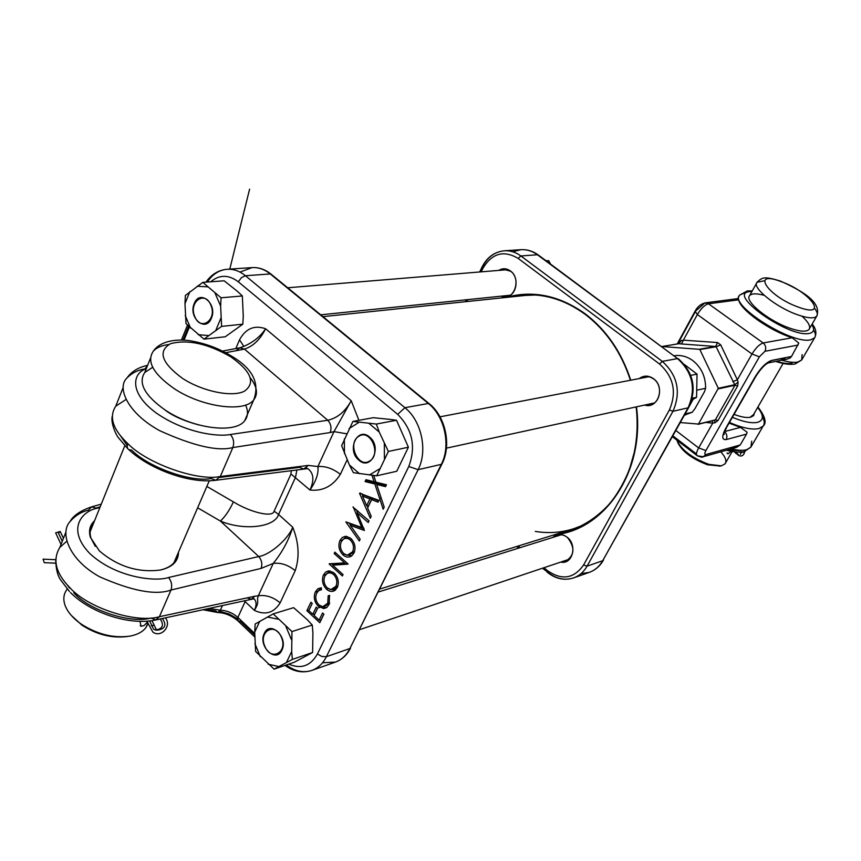 <?xml version="1.0" encoding="UTF-8"?>
<svg xmlns="http://www.w3.org/2000/svg" width="861" height="861" viewBox="0 0 861 861"><rect width="100%" height="100%" fill="white"/><g stroke="black" fill="none" stroke-linecap="round" stroke-linejoin="round"><path stroke-width="1.29" d="M93.483 523.445L92.988 524.069C90.05 528.051 89.372 532.733 90.965 538.114L95.27 546.326M178.475 552.224C178.475 561.168 172.544 567.087 160.673 569.971C138.298 572.952 117.871 566.603 99.381 550.922L90.405 537.318C88.479 530.667 89.867 525.135 94.581 520.722M198.837 424.957C183.554 420.781 172.2 415.712 164.763 409.771M159.78 570.154L159.888 570.133C166.851 568.518 171.716 565.806 174.503 561.975L177.323 554.893M125.932 399.547L115.74 406.198C108.777 416.918 112.802 429.381 127.815 443.598C147.059 463.627 197.47 481.364 220.276 476.52L232.857 447.548C217.898 451.605 193.51 445.987 159.705 430.694C127.525 413.119 116.622 387.601 126.858 378.108L126.868 378.108C131.808 373.017 137.835 369.972 144.928 368.938L147.489 365.656M66.727 541.246L59.85 547.402C52.37 559.704 55.664 573.082 69.73 587.536C87.65 608.038 136.501 623.698 159.414 616.702L155.83 619.909L151.084 618.004C131.206 623.988 89.243 610.481 73.777 592.798M243.835 346.402L239.53 339.815C245.686 328.525 254.372 324.845 265.597 328.751C260.248 339.471 253.209 346.251 244.481 349.103L239.756 347.801L236.108 350.707M146.273 368.723C133.035 372.673 127.955 392.336 156.422 413.119C185.363 433.191 218.296 437.001 230.328 434.504L327.772 420.276C337.555 417.994 345.358 411.483 351.213 400.72L358.908 420.329M347.166 459.817L340.364 474.336C332.873 486.153 322.746 491.383 309.96 490.038C314.437 480.115 313.705 472.969 307.754 468.61L306.301 467.964M296.905 469.88L295.538 477.274L278.587 514.447L292.762 527.255C298.885 542.656 299.703 557.132 295.215 570.682C288.144 564.891 280.815 562.47 273.228 563.428C282.29 552.181 288.801 540.127 292.762 527.255C287.994 539.32 269.902 554.947 258.752 556.54C261.755 560.113 262.54 564.073 261.109 568.411L170.995 590.043C155.949 595.532 132.163 591.109 99.639 576.784C68.848 559.854 59.463 532.679 70.096 521.518L70.096 521.518C75.262 515.578 81.386 511.789 88.468 510.153L91.632 506.849C80.45 510.691 73.271 515.578 70.096 521.518L70.096 521.518M295.215 570.682L280.148 602.84C273.852 612.989 265.263 615.497 254.382 610.363C256.912 604.852 256.578 600.817 253.36 598.255M315.384 591.884L317.817 588.795L321.271 587.762L321.476 589.677L318.742 590.581L316.676 593.197C314.986 597.459 315.761 601.387 318.979 604.949L322.767 606.725L327.75 603.238L328.181 595.823L329.537 595.338L329.096 604.465L326.706 607.554L323.801 608.598L318.236 606.219C314.276 601.861 313.318 597.082 315.384 591.884L317.375 591.647L321.282 587.912M343.055 574.588L342.387 575.966L329.171 564.02L344.626 562.922L334.186 553.526L334.854 552.138L348.135 564.084L332.669 565.193L343.055 574.588M352.924 507.032L369.046 520.83L368.228 522.519L357.143 512.779L364.375 530.494L350.298 525.328L360.146 539.234L359.317 540.966L345.842 521.884L361.749 527.481L353.247 506.978M373.749 475.509L375.945 482.171L386.481 484.765L385.567 486.648L376.698 484.442L384.189 507.14L383.177 509.228L374.847 483.99L365.064 481.568L365.947 479.706L374.094 481.719L371.984 475.315M359.5 493.224L378.926 500.392L378.054 502.178L371.629 499.638L367.615 507.968L371.22 516.32L370.295 518.236L359.5 493.224L360.436 493.073M343.065 554.968C339.008 550.717 337.953 545.928 339.891 540.568L342.129 537.63L344.712 536.457L346.423 536.36L350.89 538.502C354.969 542.785 356.002 547.618 353.989 552.988L351.6 555.98C348.823 557.745 345.982 557.401 343.065 554.968L344.626 554.269M326.577 589.268C322.595 585.017 321.54 580.26 323.435 575.019L325.555 572.199L327.998 571.058L329.623 570.94L334.24 573.125C338.265 577.419 339.288 582.197 337.318 587.471L335.069 590.323C332.324 592.099 329.494 591.744 326.577 589.268L328.073 588.569M319.797 622.707L306.871 610.697L310.918 602.237L312.242 603.464L308.83 610.578L312.801 614.27L316.224 607.145L317.558 608.372L314.136 615.497L319.119 620.124L322.552 613L323.887 614.237L319.797 622.707M274.11 511.186L278.587 514.447C274.842 527.395 243.695 530.925 220.416 521.077C225.238 516.557 229.564 510.164 233.385 501.877C250.949 512.672 272.926 517.741 274.11 511.186L290.996 474.013L291.233 470.601M115.74 406.198L123.166 387.439M59.85 547.402L65.931 532.023M346.671 433.783L334.003 431.619L351.213 400.72L265.597 328.751C260.625 336.274 253.5 342.086 244.233 346.208L244.223 346.208M225.657 352.709L244.481 349.103L327.772 420.276C330.968 423.806 331.765 427.895 330.172 432.556L232.857 447.548C234.44 442.619 233.589 438.271 230.328 434.504M99.93 507.441L96.776 508.334C82.807 510.917 65.802 528.471 89.695 553.419C115.901 577.946 155.884 581.939 168.519 577.516C171.576 581.315 172.394 585.491 170.995 590.043L159.414 616.702L254.878 596.21L251.315 599.267L247.032 597.889M208.782 608.469L220.384 610.169C227.035 610.546 232.868 612.967 237.894 617.434L245.137 601.613L254.382 610.363C260.151 601.236 256.158 601.301 258.322 595.769L273.228 563.428L261.109 568.411M290.996 474.013L309.96 490.038C316.105 481.105 318.753 473.27 317.903 466.533L334.003 431.619L330.172 432.556M219.792 477.435L299.413 467.351L303.761 468.997L308.292 465.414L317.903 466.533C325.512 465.973 333.003 468.578 340.364 474.336M280.148 602.84C273.174 597.05 265.898 594.693 258.322 595.769L254.878 596.21M377.075 484.108L376.774 483.193L367.335 480.868L367.69 480.126M386.115 485.507L377.796 483.451L376.698 484.442M376.774 483.193L374.847 483.99M375.859 481.88L374.094 481.719M367.335 480.868L365.064 481.568M367.873 507.43L367.216 505.891M362.772 495.602L361.943 493.676M378.679 500.887L373.114 498.691L371.629 499.638M366.646 505.719L368.325 506.225L372.135 498.304L363.407 494.849L362.438 495.99L366.646 505.719L369.896 498.95L362.438 495.99M372.135 498.304L369.896 498.95M357.38 512.166L356.303 509.647M350.47 524.995L348.877 522.745M364.085 528.869L350.944 524.048L350.298 525.328M363.579 527.696L361.749 527.481M357.832 510.993L357.143 512.779M351.912 555.743L345.939 554.947M341.505 541.289L341.882 540.396L339.891 540.568M341.882 540.396L346.8 536.414M348.544 555.162L354.474 551.826M349.889 537.705L344.594 538.523M341.29 541.72C339.643 546.1 340.461 550.05 343.733 553.569L347.284 555.237L352.59 551.815C354.323 547.424 353.527 543.452 350.212 539.901L347.779 538.459L345.239 538.329L343.399 539.158L341.29 541.72M354.538 551.632L352.59 551.815M351.675 539.266L350.212 539.901M347.575 563.568L333.347 564.31L332.669 565.193M332.906 564.881L331.571 563.675L344.626 562.922M335.908 553.096L334.186 553.526M331.571 563.675L329.311 563.729M330.376 563.707L329.171 564.02M335.403 590.054L329.677 589.376M325.06 575.697L325.426 574.804L323.435 575.019M325.426 574.804L330.011 570.972M332.174 589.505L337.792 586.319M333.003 572.145L327.955 573.092M324.812 576.17C323.209 580.465 324.016 584.371 327.234 587.891L330.904 589.602L335.93 586.298C337.63 581.993 336.845 578.054 333.584 574.502L331.151 573.028L328.611 572.888L326.803 573.727L324.812 576.17M337.867 586.072L335.93 586.298M334.994 573.867L333.584 574.502M316.945 592.68L317.375 591.647M327.072 607.263L325.415 607.629L321.637 606.542M324.016 606.607L329.591 603.27M321.411 589.042L319.851 589.979M319.689 605.541L318.236 606.219M325.415 607.629L323.801 608.598M329.645 595.694L328.181 595.823M329.688 603.001L327.75 603.238M320.669 620.91L319.861 620.157M314.351 615.045L313.544 614.302M312.209 603.443L309.024 610.105L306.871 610.697M317.515 608.34L314.62 614.356L312.801 614.27M323.844 614.184L320.927 620.211L319.119 620.124M552.784 537.436C557.142 533.497 561.942 533.433 567.184 537.242C577.688 545.131 572.511 564.924 560.769 562.072M561.953 561.673L565.419 561.394C574.696 555.582 575.352 547.596 567.388 537.436C563.998 534.778 560.511 534.057 556.938 535.262L553.978 537.07M639.217 378.571C643.802 375.299 648.548 375.331 653.467 378.668C665.585 386.923 657.933 409.545 644.641 405.068M645.922 404.788L649.635 404.864C660.452 403.831 663.314 385.534 653.639 378.937L650.313 377.129L646.729 376.461L640.509 378.323M498.756 270.408C502.62 268.051 506.483 268.223 510.369 270.914C522.186 278.975 513.576 302.276 501.156 296.162M502.393 296.033L505.827 296.518C516.406 296.679 520.044 277.608 510.595 271.226L503.287 269.192L499.993 270.3M333.939 589.441L335.704 588.73M674.303 355.733C680.825 354.818 686.981 356.422 692.761 360.565C701.371 367.41 705.654 376.655 705.611 388.3L704.513 391.615L694.988 408.62L692.169 412.279L684.495 415.034M685.108 413.937L692.169 412.279M693.094 399.3L687.724 409.255M697.044 390.13L705.611 388.3M322.961 316.644L525.199 295.441L535.671 295.011M535.316 531.431C551.804 534.111 567.711 532.012 583.037 525.156L573.254 528.902L379.862 589.042M325.867 605.832L323.542 606.521M319.829 607.457L318.559 607.726M680.298 422.557L698.454 424.064L718.311 388.279L699.756 349.34L661.872 346.531L679.297 343.614M734.056 414.378C741.063 417.025 746.53 417.994 750.458 417.273L753.601 415.648L754.451 413M753.526 414.604L750.028 417.348M724.671 431.522L740.503 427.39L729.063 423.117M740.503 427.39L747.133 432.222L746.53 434.105L726.167 439.584C727.534 436.549 726.953 433.879 724.456 431.587L724.069 431.662M736.413 447.451L703.2 456.75C702.953 457.514 700.983 457.202 697.313 455.792L703.2 456.75L706.009 454.5L740.245 444.954L736.413 447.451L730.15 447.774M695.064 312.177L677.768 343.883M678.5 343.765L681.342 340.547L683.354 340.17L681.557 343.98L678.823 343.711M740.245 444.954L746.53 434.105M736.596 300.091L737.931 298.595L738.663 299.822C740.159 309.756 769.411 330.646 792.174 337.76L798.771 343.076L791.517 356.454L771.639 360.415L768.249 362.933L766.764 362.998M791.517 356.454L790.14 357.993L786.793 359.198L780.001 358.886L771.553 360.576M738.663 299.822L708.506 303.793L763.169 342.969C759.51 344.174 755.786 347.855 751.997 354L697.367 314.523L683.354 340.17L717.514 342.538L720.689 344.841L737.35 379.787L738.103 382.23L737.694 385.889L718.009 420.491L715.071 422.751L712.736 423.117L698.648 447.924L675.853 430.511M697.98 424.322L715.308 419.899L734.993 385.254L716.008 346.499L681.557 343.98M681.342 340.547L678.802 343.722L661.948 346.52M697.313 455.792C695.914 454.78 696.366 452.154 698.648 447.924L705.902 450.551L759.37 356.82L751.997 354L737.35 379.787L732.851 381.703M738.103 382.23L734.551 384.759L718.311 388.279M712.316 420.803L712.736 423.117L705.729 422.428M714.565 420.243L715.071 422.751M720.108 466.027L707.527 464.779C691.717 458.784 681.708 451.175 677.51 441.973M676.789 440.057C681.255 449.84 691.91 457.934 708.754 464.327L721.324 465.855L725.059 463.842C726.91 461.033 725.479 457.019 720.775 451.831M727.018 452.94L727.889 453.887L731.118 451.325M764.234 295.355C756.615 293.289 751.761 293.353 749.673 295.549C743.829 300.78 768.475 320.981 789.967 328.224C800.084 331.668 806.434 332.077 809.017 329.462C810.879 326.674 808.544 322.251 802.011 316.202M743.646 451.648L743.011 452.402L739.707 452.122M741.504 451.993L740.331 454.457M738.383 454.522L736.08 452.811L735.52 453.166L736.855 452.09M127.245 636.527C111.919 638.475 96.798 634.675 81.903 625.129L71.28 615.4M67.266 589.128L66.749 589.785C63.585 594.165 63.004 599.299 65.005 605.175C67.513 611.956 72.905 618.252 81.171 624.064C97.304 634.374 113.587 638.388 130.011 636.118C137.373 634.708 142.7 631.845 145.972 627.529L148.146 623.386M147.435 622.072L144.024 625.592L141.129 626.291L139.966 621.319M152.688 367.281L144.766 372.469C137.846 383.005 144.68 395.554 165.28 410.116C192.907 428.767 235.247 433.987 244.653 420.771C248.076 416.498 248.388 411.257 245.579 405.047M149.588 620.91L153.624 629.23L155.819 630.123C162.772 628.681 164.225 624.968 160.2 618.973M55.567 563.159L44.266 562.685L43.072 559.155L55.653 559.682M151.934 620.609L156.11 629.165L158.295 630.048C165.269 628.573 166.69 624.849 162.568 618.887M61.034 544.41L55.664 532.862L60.205 531.474L58.483 533.163L62.272 541.3M369.66 437.119C357.498 426.098 346.283 450.174 358.811 460.118C370.843 471.311 382.392 447.16 369.66 437.119M358.822 436.301C370.284 428.358 381.724 454.436 369.627 461.033C358.122 468.739 346.908 442.974 358.822 436.301M390.281 419.415L373.254 417.693L352.924 421.416L376.343 424.053L396.512 420.254L390.281 419.415M376.343 424.053L379.249 432.071L388.365 451.444L408.405 447.225L396.512 420.254M388.365 451.444L376.688 475.799L396.77 471.258L408.405 447.225M376.688 475.799L353.376 472.678L349.415 464.983L341.645 445.686L352.924 421.416M359.091 422.277L349.082 428.584M344.325 438.809L344.465 453.596M349.415 464.983L359.521 473.701M369.347 475.024L379.497 468.911M384.415 458.644L384.318 443.619M379.249 432.071L368.96 423.397M690.737 375.385L697.033 374.137L684.43 364.504M692.298 398.245L696.571 397.298L697.033 374.137M696.571 397.298L691.835 400.021M194.855 316.73C188.182 302.34 204.778 289.877 210.784 304.977C217.499 319.592 200.699 331.776 194.855 316.73M237.625 291.513L224.172 280.794L202.776 282.376L221.062 297.788L242.339 295.969L237.625 291.513M242.834 324.177L221.621 326.394L203.971 339.148L225.248 336.769L242.834 324.177L243.265 315.976L242.339 295.969M203.971 339.148L186.019 323.639L184.975 303.685L185.384 295.474L202.776 282.376M221.062 297.788L220.631 306.129L221.621 326.394M185.244 315.556L190.593 328.159M198.17 334.703L208.459 335.542M215.896 330.161L220.868 318.183M220.631 306.129L215.153 293.353M207.447 286.853L197.115 286.229M189.786 291.75L184.975 303.685M281.364 637.237C288.198 652.412 270.784 661.743 264.844 646.277C258.042 631.317 275.262 621.696 281.364 637.237M307.399 619.812L293.623 607.662L273.195 613.893L291.965 631.565L312.263 625.032L307.399 619.812M291.965 631.565L291.685 651.551L292.363 659.408L312.608 652.498L312.909 632.813L312.263 625.032M292.363 659.408L274.067 669.158L294.387 662.184L312.608 652.498M274.067 669.158L255.62 651.443L254.716 632.135L255.147 624.01L273.195 613.893M291.524 639.809L285.949 626.604M278.038 619.156L267.373 617.014M259.764 621.276L254.716 632.135M254.921 643.705L260.366 656.728M268.137 664.197L278.76 666.543M286.476 662.432L291.685 651.551M546.369 260.958L548.791 260.775L545.906 260.625M548.791 260.775L550.566 264.079M194.242 303.589C187.956 317.644 205.779 333.024 211.386 318.215C217.79 303.998 199.687 288.704 194.242 303.589M281.891 650.173C288.596 637.323 270.01 619.791 264.295 633.427C257.708 646.127 276.015 663.702 281.891 650.173M202.948 609.728L217.596 612.505L215.745 610.966L205.155 609.244M237.582 620.566C231.577 615.529 224.915 612.838 217.596 612.505L220.384 610.169L222.493 605.498M127.815 443.598L127.17 446.375L127.665 448.57L128.816 449.679L131.604 450.034C148.2 467.297 191.476 482.623 211.268 478.512L215.702 480.287L220.276 476.52L308.292 465.414M254.77 635.041L240.154 621.082L238.131 621.082L237.894 617.434L254.738 633.513M288.726 664.122C301.027 669.395 310.584 666.016 317.418 653.983L408.781 466.501C416.164 446.698 412.462 429.316 397.674 414.356L238.336 281.816C228.649 274.519 219.437 274.508 210.697 281.784M189.377 327.008L183.996 340.213M235.839 348.554L239.53 339.815M96.281 507.925L100.177 506.828M127.245 445.6L120.346 435.601M168.519 577.516L258.752 556.54L220.416 521.077L197.643 507.786M397.674 414.356L404.918 407.694L428.347 403.475L270.257 273.949L245.439 275.735L404.918 407.694C421.567 420.835 427.939 450.744 418.123 469.675L326.405 656.685L349.9 648.527L441.306 464.359L418.123 469.675L408.781 466.501M182.919 340.16L188.591 326.233M237.432 618.779L229.037 613.958L219.727 611.31M322.52 662.776L335.446 662.087C341.623 659.827 346.445 655.307 349.9 648.527L350.545 648.085C346.983 655.027 341.946 659.687 335.446 662.087L311.886 670.407C303.363 673.151 294.849 671.332 286.358 664.94M317.418 653.983L321.928 656.534L326.405 656.685C322.94 663.562 318.096 668.136 311.886 670.407C302.663 673.334 293.698 671.666 284.98 665.413M441.962 462.992L441.306 464.359C451.089 445.74 444.825 416.358 428.347 403.475L429.499 404.466M271.613 275.057L270.257 273.949C264.531 269.353 258.483 267.244 252.112 267.599L239.961 272.087M207.329 282.042C212.527 274.239 219.135 269.977 227.175 269.267C233.579 268.901 239.67 271.054 245.439 275.735L241.403 277.662L238.336 281.816M69.537 588.052L67.19 584.856M206.855 486.443L233.385 501.877M96.776 508.334L91.632 506.849L101.264 504.137M245.137 601.613L244.223 600.806M381.057 497.636L379.723 498.745M350.675 646.955L441.941 464.014C451.756 445.352 445.6 416.455 429.047 403.54L271.021 274.099C265.123 269.396 258.827 267.233 252.112 267.599L227.175 269.267C218.5 270.063 211.429 274.358 205.951 282.139M571.198 530.236L562.803 532.152M510.229 297.013L520.744 295.215C543.248 293.052 564.773 299.445 585.329 314.394C606.338 330.463 621.405 352.407 630.51 380.25M636.236 406.887C643.727 463.885 612.881 518.397 569.25 530.871L558.875 533.379M505.493 297.508C532.701 289.899 559.284 295.345 585.254 313.845C606.424 330.032 621.588 352.149 630.747 380.196M636.473 406.844C645.169 471.096 604.939 530.419 554.323 534.789M518.204 546.025L520.141 547.65M543.958 567.722L547.295 570.52C561.759 580.615 573.846 578.775 583.575 564.999L669.374 409.976C676.972 392.293 673.7 376.967 659.548 364.009L518.161 258.408C503.696 249.905 491.932 253.242 482.87 268.417L481.213 271.85M467.857 299.606L466.92 301.554M538.835 255.835L537.393 254.759L520.873 255.954L662.292 361.362L677.553 358.606L537.393 254.759C532.259 251.035 526.781 249.346 520.948 249.679L512.747 251.789M688.789 406.478L688.068 407.834L672.958 411.289L587.062 566.161L602.689 560.726L688.068 407.834C696.301 388.881 692.793 372.469 677.553 358.606L538.2 254.91C532.884 251.078 527.136 249.335 520.948 249.679L504.309 250.788C510.186 250.454 515.707 252.176 520.873 255.954L518.161 258.408M546.918 571.521L542.85 568.088M519.011 548.005L517.074 546.369M465.79 301.673L466.727 299.725M480.083 271.947L482.138 267.685M659.548 364.009L662.292 361.362C677.682 375.439 681.245 392.078 672.958 411.289L669.374 409.976M583.575 564.999L587.062 566.161C583.79 571.919 579.302 575.837 573.598 577.914C564.612 580.745 555.958 578.818 547.639 572.124L542.462 568.228M580.96 573.674L589.322 572.361C594.983 570.294 599.439 566.42 602.689 560.726L688.714 407.479C697.012 388.666 693.535 372.393 678.274 358.682L678.759 359.554M482.537 266.835C487.498 257.127 494.752 251.778 504.309 250.788C494.472 251.821 487.057 257.235 482.042 267.028L482.537 266.835M603.572 559.155L603.378 560.263C599.999 566.129 595.306 570.154 589.322 572.361L573.598 577.914C564.342 580.809 555.506 578.893 547.112 572.145L547.295 570.52M482.87 268.417L482.042 267.028L479.674 271.979M514.318 296.582L522.778 295.022M720.689 344.841L716.201 346.725L699.95 349.577M813.548 329.924C815.647 333.39 815.98 336.038 814.56 337.867L810.696 339.804C791.926 344.906 728.363 304.546 739.728 295.054L744.345 292.998M751.933 291.502L749.953 291.61C725.36 293.084 788.87 338.233 809.329 333.401C813.946 332.421 814.775 329.483 811.848 324.586M781.745 360.21C788.622 362.18 793.96 362.793 797.76 362.05L801.666 359.984L802.108 354.571M751.718 441.155L750.867 447.15L746.745 449.69C742.989 450.723 737.845 450.454 731.323 448.872M727.362 449.98L741.224 450.712M757.669 407.436C763.879 415.271 763.901 420.222 757.734 422.288C751.89 423.58 743.441 421.922 732.388 417.305M729.428 422.471C742.365 428.035 752.245 430.059 759.068 428.52L763.137 426.098C764.826 423.827 764.568 420.685 762.362 416.659M695.763 310.907L705.051 302.889C700.736 304.019 697.399 306.796 695.053 311.219L695.763 310.907M737.931 298.595L705.051 302.889L708.506 303.793C704.739 304.859 701.026 308.432 697.367 314.523L695.053 311.219L677.187 343.98M672.861 435.86L696.506 453.973M792.174 337.76L763.169 342.969C765.806 345.293 766.398 348.07 764.945 351.299L798.136 345.035M791.98 363.288C788.321 363.999 783.123 363.331 776.407 361.286M771.639 360.415C766.279 362.287 760.801 367.733 755.183 376.763L726.813 426.335M759.37 356.82L764.945 351.299M705.902 450.551C704.438 453.37 704.481 454.683 706.009 454.5M726.167 439.584C721.69 440.089 721.658 436.086 726.092 427.583M755.183 376.763L755.85 375.633M699.487 349.232L715.749 346.402L717.514 342.538M698.454 424.064L715.308 419.899L718.009 420.491M737.694 385.889L734.993 385.254L718.289 388.881M679.307 343.614L679.049 342.753M798.653 307.216C829.778 318.721 810.309 291.685 780.949 281.558C750.168 269.708 767.808 296.453 798.653 307.216M814.571 308.346C817.304 311.876 818.015 314.502 816.691 316.224C814.151 318.764 807.812 318.29 797.684 314.803C776.159 307.452 751.319 287.326 757.088 282.257L764.493 280.761M182.51 378.377C202.669 391.54 232.083 397.481 244.363 391.238C255.846 382.897 251.326 371.435 230.834 356.852C207.738 343.55 187.623 339.169 170.489 343.711C157.552 351.363 161.567 362.922 182.51 378.377M250.433 378.011C257.138 386.783 258.225 394.08 253.715 399.913C244.416 412.839 201.948 407.242 174.116 388.569C153.355 373.997 146.402 361.566 153.247 351.266C156.411 347.683 161.567 345.433 168.724 344.54M153.645 625.28L151.245 625.743M90.965 538.114L90.405 537.318M128.816 449.679C150.062 469.525 189.7 483.85 215.702 480.287L307.754 468.61M70.548 592.616C90.685 613 129.624 625.85 155.83 619.909L253.199 598.933L253.22 598.373M244.233 346.208L239.756 347.801L222.493 351.084M147.629 365.322C138.438 367.238 131.518 371.5 126.868 378.108L126.868 378.108M69.504 591.561L60.657 579.948C57.558 575.654 55.9 568.777 55.685 559.316M127.697 448.624L118.226 437.485C116.493 435.472 110.843 424.215 112.124 416.584M229.769 269.095L249.604 189.151L229.79 269.084M187.494 325.146L181.402 340.106M238.131 621.082L254.802 637.011M348.081 555.227L348.985 555.216M344.271 538.652L344.884 538.297M331.7 589.581L332.626 589.548M327.6 573.254L328.289 572.845M323.542 606.693L324.5 606.65M319.442 590.162L320.227 589.677M159.888 570.133L160.673 569.971M520.744 295.215C543.194 293.052 564.687 299.445 585.222 314.383C606.23 330.441 621.298 352.407 630.413 380.261M465.37 301.716L466.307 299.768M518.613 548.123L516.675 546.498M636.139 406.909C637.936 422.579 637.28 437.829 634.191 452.671L629.574 468.976C624.752 481.073 618.65 492.018 611.288 501.823C599.278 515.664 585.265 525.339 569.25 530.871M684.463 415.099L685.959 414.744M775.761 361.416C783.435 364.02 789.892 364.881 795.123 363.988L801.666 359.984L814.56 337.867C816.895 333.508 816.11 328.891 812.192 323.984M752.277 290.889L747.294 290.932L739.728 295.054M726.49 450.228C735.24 452.337 741.278 452.725 744.582 451.412L750.867 447.15L763.137 426.098C766.914 422.859 765.181 416.476 757.938 406.973M672.398 436.688L696.947 455.512M739.072 296.227L737.737 298.627M723.767 432.416L724.209 434.364C723.24 435.397 724.079 433.018 726.706 427.228L755.775 376.451C760.629 368.949 764.805 364.44 768.313 362.911L786.793 359.198M714.727 420.211L698.142 424.312M719.344 466.21L721.324 465.855M809.017 329.462L816.691 316.224C822.567 301.533 799.363 289.64 780.346 281.041C764.546 276.263 762.394 277.07 757.088 282.257M725.059 463.842L732.184 451.519M752.762 415.928L783.112 363.428M749.673 295.549L756.593 283.14M744.873 451.325C743.926 455.308 741.924 456.739 738.867 455.63L734.336 451.853M244.653 420.771L253.715 399.913C259.936 383.296 252.811 368.863 232.352 356.626C219.986 348.931 206.705 343.787 192.498 341.204C181.671 338.879 161.459 339.126 153.247 351.266M145.972 627.529L147.941 622.955M173.976 562.642L209.298 480.761M144.766 372.469L150.481 358.198M66.749 589.785L67.093 588.935M90.147 531.732L124.802 445.718M140.203 625.656L141.129 626.291M146.779 621.158L152.914 632.135C161.222 638.281 172.189 625.613 165.344 617.854M157.983 630.058L155.819 630.123M63.423 538.373L60.205 531.474M648.893 376.72L439.993 416.832M654.263 402.97L446.428 448.15M510.11 295.237L320.733 314.825M507.732 269.665L287.714 287.768M561.383 534.746L378.399 591.991M569.325 559.198L359.715 629.628"/></g></svg>
